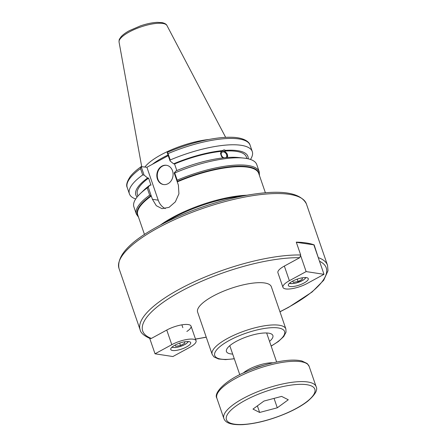 <?xml version="1.0" encoding="UTF-8"?>
<svg xmlns="http://www.w3.org/2000/svg" width="447" height="447" viewBox="0 0 447 447"><rect width="100%" height="100%" fill="white"/><g stroke="black" fill="none" stroke-linecap="round" stroke-linejoin="round"><path stroke-width="0.67" d="M300.797 256.058L306.145 271.586L289.382 280.705A16.237 4.828 161 0 0 282.957 287.36L277.917 272.731A16.237 4.828 -19 0 1 284.342 266.077L299.725 257.707L300.697 254.986A99.1 29.457 161 0 0 193.573 282.074A99.1 29.457 161 0 0 140.146 329.847C140.676 332.914 144.001 335.809 150.125 338.524L151.371 338.418L166.753 330.048A16.237 4.828 -19 0 1 191.037 326.131A16.237 4.828 -19 0 1 186.846 331.456M300.697 254.986L296.277 242.145A99.1 29.457 -19 0 1 314.135 244.878L318.655 258.796M314.135 244.878L296.339 242.313M259.467 175.57L259.238 171.771A64.971 19.316 161 0 0 177.196 180.169L177.219 181.739L178.409 185.153L178.923 193.819L175.347 201.86L169.05 207.347L161.998 208.648L156.305 205.709L152.427 199.289L151.231 195.875L149.678 195.143A64.971 19.316 161 0 0 136.369 214.079L138.531 217.208M271.173 346.123L278.364 341.508L283.722 336.53L286.024 332.166L285.884 328.992L271.34 286.739A38.984 11.588 161 0 0 230.702 288.471A38.984 11.588 161 0 0 197.619 312.123L212.169 354.376L213.979 356.935L218.516 358.986L225.489 359.611L234.312 358.812M269.535 341.379A24.557 7.297 161 0 0 272.882 335.535A24.557 7.297 161 0 0 247.286 336.625A24.557 7.297 161 0 0 226.445 351.526A24.557 7.297 161 0 0 230.624 353.884A24.557 7.297 161 0 0 232.68 354.074M151.231 195.875L148.203 187.086L150.058 185.041L151.008 185.187L148.572 178.107L147.622 177.962L144.074 175.09L141.168 166.653L146.901 167.279L158.227 200.178A16.762 13.93 -81.3 0 0 165.301 208.615M148.203 187.086L147.203 187.958A64.971 19.316 161 0 0 140.202 193.707A64.971 19.316 161 0 0 133.899 206.894L136.369 214.079M150.058 185.041A59.261 17.617 161 0 0 144.023 190.031L140.202 193.707M224.042 157.785A3.319 2.408 -128.2 0 1 221.449 155.249A3.319 2.408 -128.2 0 1 221.947 152.298A3.319 2.408 -128.2 0 1 222.969 151.913A3.319 2.408 -128.2 0 1 226.299 154.031A3.319 2.408 -128.2 0 1 226.048 157.512A3.319 2.408 -128.2 0 1 225.796 157.679M259.238 171.771L256.762 164.585A64.971 19.316 161 0 0 243.676 158.076L238.402 157.534A59.261 17.617 161 0 0 227.696 157.461L224.942 157.69A59.261 17.617 161 0 0 176.04 170.899L174.19 172.95L177.219 181.739M223.025 157.897L221.55 156.534L220.527 153.561L220.857 152.22L222.505 150.617C223.746 149.723 224.668 149.644 225.26 150.388L224.366 151.092L227.288 154.014L227.361 157.562M227.255 157.579A4.297 3.118 51.8 0 0 226.098 152.567A4.297 3.118 51.8 0 0 221.444 151.449M243.676 158.076A64.971 19.316 161 0 0 174.721 172.983L174.19 172.95M221.606 151.321A57.607 17.126 161 0 0 174.559 163.971L176.828 170.57M222.505 150.617A59.261 17.617 161 0 0 173.604 163.825L174.559 163.971M146.901 167.279L168.24 155.668M168.016 155.014A44.611 13.259 161 0 0 152.377 164.3M147.203 187.958L149.678 195.143M141.263 166.563C136.313 170.078 132.58 173.497 130.066 176.828C126.898 181.761 125.948 185.326 127.227 187.522A64.971 19.316 -19 0 1 140.531 168.586L141.168 166.653L141.677 166.474L119.058 42.074A25.367 7.543 -19 0 1 129.183 32.005A25.367 7.543 -19 0 1 166.982 25.574C166.491 24.272 164.876 23.289 162.138 22.629L157.26 22.35C152.276 22.59 146.677 23.758 140.459 25.865L129.412 30.647C125.713 32.653 122.931 34.698 121.07 36.771L119.545 39.018C119.204 39.325 119.042 40.342 119.058 42.074M167.664 152.338L167.156 152.511L170.061 160.954L173.604 163.825M140.531 168.586L142.716 174.928L144.074 175.09M142.716 174.928A64.971 19.316 161 0 0 129.412 193.864A64.971 19.316 161 0 0 135.698 198.988M167.156 152.511L168.05 153.617A64.971 19.316 -19 0 1 250.096 145.214C249.454 141.9 243.671 137.145 230.138 137.257C213.795 137.056 188.533 143.169 167.346 152.371M208.905 139.475A45.482 13.522 161 0 0 144.934 166.977M250.476 159.462A64.971 19.316 161 0 0 252.276 151.555A64.971 19.316 161 0 0 170.234 159.959L168.05 153.617M177.196 180.169L174.721 172.983M170.061 160.954L170.234 159.959M166.658 165.317A9.745 8.096 -81.3 0 0 162.378 166.183A9.745 8.096 -81.3 0 0 157.294 176.347A9.745 8.096 -81.3 0 0 163.703 184.577M161.926 166.111A9.745 8.096 98.7 0 1 166.435 165.278A9.745 8.096 98.7 0 1 172.961 176.14A9.745 8.096 98.7 0 1 163.479 184.544A9.745 8.096 98.7 0 1 156.858 176.414A9.745 8.096 98.7 0 1 161.926 166.111M248.163 158.808A59.261 17.617 161 0 0 225.26 150.388M147.622 177.962A59.261 17.617 161 0 0 137.112 197.043M246.889 158.54L246.336 156.931A57.607 17.126 161 0 0 224.366 151.092M148.572 178.107A57.607 17.126 161 0 0 137.402 194.439L137.955 196.049M302.038 277.855L302.457 279.168L298.088 281.549L293.21 282.331L292.796 281.034M297.249 279.129L298.088 281.549M302.004 277.861L302.457 279.168M292.517 281.185A10.538 3.135 -19 0 1 308.274 278.643A10.538 3.135 -19 0 1 299.328 285.035A10.538 3.135 -19 0 1 288.349 285.504A10.538 3.135 -19 0 1 292.517 281.185M282.957 287.36A16.237 4.828 161 0 0 307.24 283.443L324.002 274.324L306.145 271.586M313.906 245.006L324.002 274.324M184.449 341.832L184.868 343.145L180.499 345.525L175.621 346.302L175.207 345.011M184.415 341.838L184.868 343.145M180.499 345.525L179.66 343.1M186.516 346.939A10.538 3.135 -19 0 1 170.754 349.481A10.538 3.135 -19 0 1 179.7 343.089A10.538 3.135 -19 0 1 190.685 342.62A10.538 3.135 -19 0 1 186.516 346.939M189.651 347.42A16.237 4.828 161 0 0 196.077 340.765A16.237 4.828 161 0 0 171.793 344.682L155.031 353.8L172.888 356.538L189.651 347.42M149.717 338.373L155.031 353.8M252.98 409.089L263.97 401.054L281.621 396.394L288.281 399.769L277.291 407.798L259.64 412.458L252.98 409.089M259.64 412.458L257.377 405.876M277.291 407.798L274.056 398.394M182.845 327.662L181.879 324.84M140.146 329.847L118.991 268.418A99.1 29.457 -19 0 1 158.199 227.808A99.1 29.457 -19 0 1 306.391 203.893L327.539 265.322A99.1 29.457 161 0 0 318.555 257.718M151.371 338.418A97.049 28.848 -19 0 1 181.113 291.248A97.049 28.848 -19 0 1 299.725 257.707M319.499 261.244A97.049 28.848 -19 0 1 279.939 311.715M206.218 337.099A97.049 28.848 -19 0 1 195.484 339.049M246.794 195.222A63.949 19.009 161 0 0 172.883 217.281A63.949 19.009 161 0 0 160.613 224.897M171.346 218.896A64.625 19.21 -19 0 1 172.81 218.091A64.625 19.21 -19 0 1 234.647 197.099L251.879 194.434A97.753 29.055 161 0 0 158.344 226.182A97.753 29.055 161 0 0 156.126 227.406L171.346 218.896M177.291 181.895A63.949 19.009 -19 0 1 258.696 173.341L265.406 192.819M144.47 234.463L137.765 214.985A63.949 19.009 -19 0 1 151.304 196.032M150.851 195.764A64.245 19.098 161 0 0 138.235 216.348M259.171 174.71A64.245 19.098 161 0 0 177.241 181.409M234.267 358.695A36.939 10.979 -19 0 1 229.35 340.418A36.939 10.979 -19 0 1 277.878 327.891A36.939 10.979 -19 0 1 271.128 346M285.884 328.992A38.984 11.588 161 0 0 227.59 338.396A38.984 11.588 161 0 0 212.169 354.376M158.227 200.178L152.427 199.289M305.603 277.548A8.448 2.509 -19 0 1 298.395 282.325A8.448 2.509 -19 0 1 289.779 283.001M284.342 266.077L289.382 280.705M188.014 341.525A8.448 2.509 -19 0 1 180.75 346.319A8.448 2.509 -19 0 1 172.19 346.973M166.753 330.048L171.793 344.682M272.933 362.819A19.495 5.794 161 0 0 244.593 371.949A19.495 5.794 161 0 0 243.202 373.055M216.851 398.148A48.807 14.511 -19 0 1 226.473 384.197A48.807 14.511 -19 0 1 275.866 363.595A48.807 14.511 -19 0 1 309.145 366.367L307.184 363.517L301.887 360.98C296.422 359.679 289.064 359.824 279.805 361.422C268.429 363.45 257.025 366.965 245.61 371.96C224.467 380.71 213.431 393.516 216.851 398.148L223.846 418.47C224.958 421.281 227.769 425.214 242.71 424.65C256.533 423.678 271.424 419.755 287.382 412.877C295.612 409.223 302.351 405.368 307.592 401.322C315.146 394.779 317.996 389.901 316.141 386.689A48.807 14.511 161 0 0 282.862 383.917A48.807 14.511 161 0 0 233.468 404.518A48.807 14.511 161 0 0 223.846 418.47M243.235 424.454A46.762 13.902 -19 0 1 254.025 396.025A46.762 13.902 -19 0 1 314.638 392.807A46.762 13.902 -19 0 1 243.235 424.454M195.523 339.167L206.257 337.206M279.973 311.822L288.494 307.391L312.045 292.036L323.712 280.252L328.009 270.686L327.539 265.322M306.391 203.893C300.658 192.808 282.487 189.657 251.879 194.434M118.991 268.418C116.684 256.153 129.06 242.486 156.126 227.406M127.227 187.522L129.412 193.864M166.982 25.574L225.657 137.363M250.096 145.214L252.276 151.555M289.388 283.348L291.092 283.694L296.333 283.012L303.373 280.09L306.128 277.587M188.539 341.558L185.79 344.061L180.767 346.375L175.503 347.604L171.799 347.325M191.037 326.131L196.077 340.765M276.643 362.014L266.647 332.987M239.782 374.703L229.786 345.676M249.499 370.306L257.623 366.926L266.278 364.528M316.141 386.689L309.145 366.367"/></g></svg>
